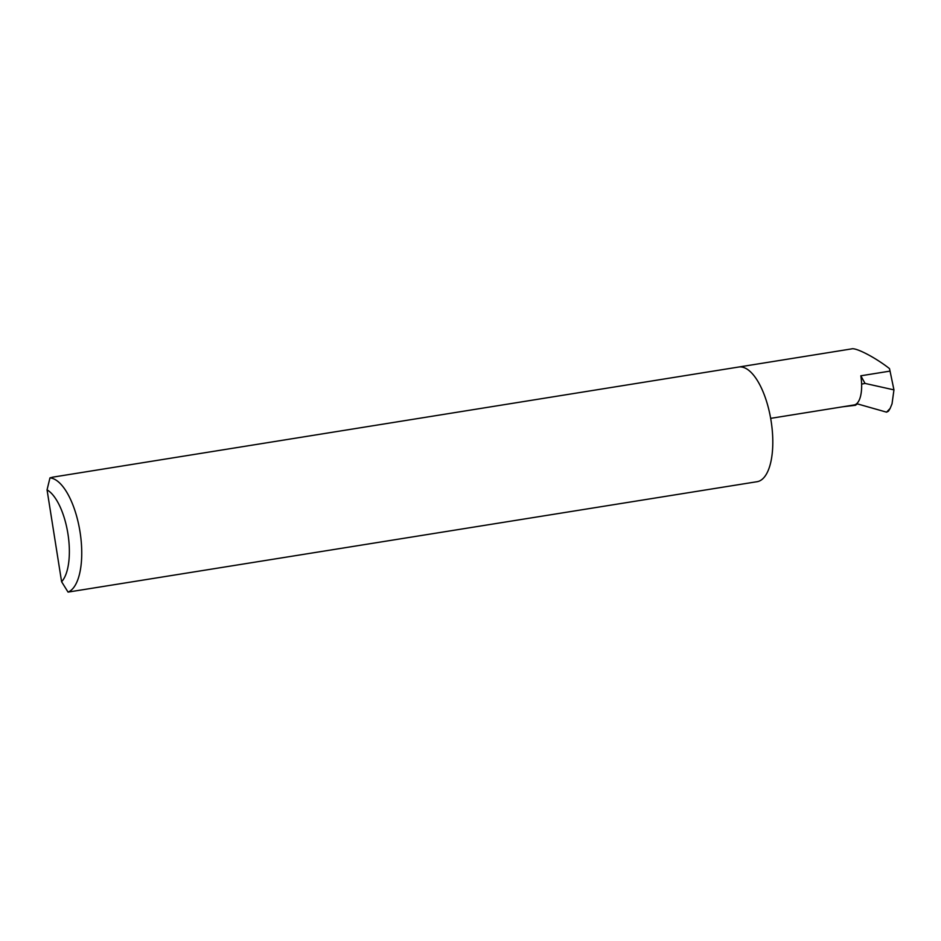 <?xml version="1.0" encoding="UTF-8"?>
<svg xmlns="http://www.w3.org/2000/svg" width="941" height="941" viewBox="0 0 941 941"><rect width="100%" height="100%" fill="white"/><g stroke="black" fill="none" stroke-linecap="round" stroke-linejoin="round"><path stroke-width="1.41" d="M860.827 375.8L865.05 383.422L861.627 384.128A27.877 11.245 -99.1 0 0 860.827 375.8L890.045 371.107L889.48 368.601C875.577 357.615 855.71 347.3 851.581 348.899L833.573 351.793M52.967 477.122L49.967 477.887A58.071 23.431 80.9 0 1 80.032 531.9A58.071 23.431 80.9 0 1 68.058 592.101L757.117 481.698A58.071 23.431 80.9 0 1 756.999 481.71M738.579 367.049A58.071 23.431 80.9 0 1 738.709 367.025A58.071 23.431 80.9 0 1 738.826 367.002A58.071 23.431 80.9 0 1 771.067 420.792A58.071 23.431 80.9 0 1 757.117 481.698M890.045 371.107L893.95 389.88L892.033 403.83L890.115 408.476L886.551 412.158L888.457 411.193L890.115 408.476M842.677 406.794L855.451 405.277L857.38 403.889L886.551 412.158M865.05 383.422L893.95 389.88M68.058 592.101L61.6 581.726L47.05 489.861L49.967 477.887M61.6 581.726A48.779 19.679 -99.1 0 0 67.928 533.794A48.779 19.679 -99.1 0 0 47.05 489.861M854.063 404.971A27.877 11.245 -99.1 0 0 854.122 404.959A27.877 11.245 -99.1 0 0 861.627 384.128M833.761 351.769L738.791 367.014M52.814 477.146L738.709 367.025M854.122 404.959L770.667 418.357"/></g></svg>

